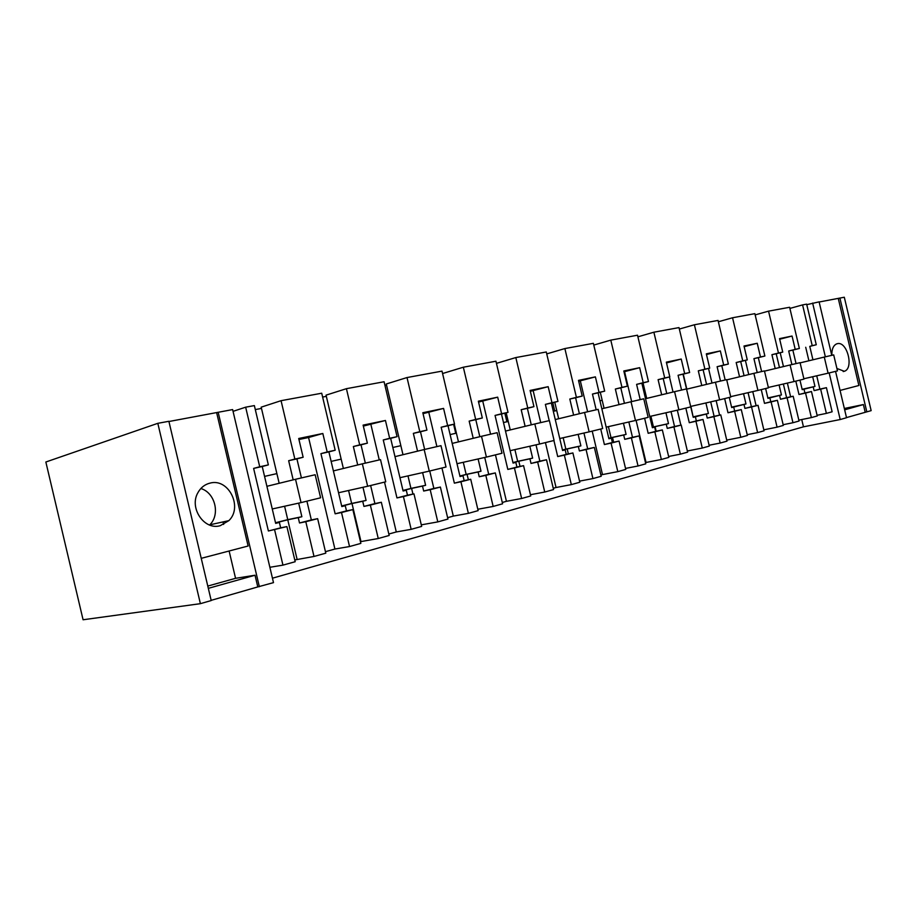 <?xml version="1.0" encoding="UTF-8"?>
<svg xmlns="http://www.w3.org/2000/svg" width="917" height="917" viewBox="0 0 917 917"><rect width="100%" height="100%" fill="white"/><g stroke="black" fill="none" stroke-linecap="round" stroke-linejoin="round"><path stroke-width="1.38" d="M816.268 344.758L806.651 304.146L802.581 304.902L812.221 345.652L816.268 344.758L809.768 346.385L812.932 359.796M812.221 345.652L809.768 346.385M826.423 387.673L832.132 411.79L826.377 413.395L820.646 389.163L826.423 387.673L819.878 389.117L816.726 375.798M768.549 311.15L778.464 353.045L782.74 352.105L779.553 338.625L792.059 336.035L795.211 349.377L799.372 348.46L789.629 307.275L768.549 311.15L755.149 314.898M802.581 304.902L789.904 308.421M831.765 355.337L819.11 301.865L806.777 304.673M846.494 417.59L871.15 410.633L844.305 297.234L819.145 302.002M157.816 423.322L45.85 462.008L83.08 619.766L200.387 603.673L157.816 423.322L168.877 421.293L211.208 600.555L200.387 603.673M208.319 588.347L255.029 575.234L257.792 586.926L273.495 582.627L232.631 409.578L168.934 421.511M245.653 407.182L259.729 466.776L268.36 464.885L254.364 405.589L245.653 407.182L233.044 411.355M261.483 408.42L255.304 409.578M281.06 400.683L294.85 459.073L303.149 457.251L298.713 438.498L322.83 433.489L327.197 451.978L335.186 450.236L321.718 393.221L281.06 400.683L261.185 407.159L279.169 483.293M326.337 396.362L322.624 397.05M346.42 388.682L359.693 444.86L367.373 443.175L363.109 425.121L385.449 420.479L389.656 438.292L397.061 436.664L384.085 381.759L346.42 388.682L326.051 395.147L343.371 468.472M386.55 385.163L384.957 385.449M407.01 377.552L419.803 431.678L426.932 430.119L422.817 412.719L443.576 408.409L447.634 425.58L454.523 424.067L442.005 371.121L407.01 377.552L386.275 383.982L402.987 454.706M463.337 367.213L475.671 419.436L482.319 417.98L478.353 401.188L497.69 397.164L501.599 413.75L508.018 412.341L495.937 361.218L463.337 367.213L442.579 373.528M515.824 357.561L527.756 408.019L533.946 406.655L530.118 390.436L548.171 386.687L551.965 402.701L557.96 401.394L546.28 351.979L515.824 357.561L496.441 363.361M564.872 348.563L576.403 397.348L582.203 396.075L578.501 380.383L595.397 376.876L599.065 392.384L604.681 391.146L593.368 343.325L564.872 348.563L546.738 353.905M610.791 340.127L621.967 387.364L627.4 386.172L623.812 370.972L639.665 367.683L643.207 382.698L648.479 381.541L637.521 335.209L610.791 340.127L593.78 345.079M653.878 332.206L664.71 377.987L669.811 376.864L666.338 362.146L681.228 359.051L684.678 373.609L689.63 372.52L679.004 327.598L653.878 332.206L637.9 336.814M694.398 324.767L704.898 369.173L709.701 368.118L706.319 353.836L720.349 350.924L723.696 365.058L728.362 364.038L718.045 320.423L694.398 324.767L679.348 329.054M732.545 317.763L742.747 360.874L747.286 359.888L743.996 346.018L757.236 343.267L760.48 356.988L764.881 356.025L754.863 313.66L732.545 317.763L718.366 321.764M812.68 376.727L814.972 386.424L802.123 389.289M805.711 347.268L808.909 360.771M802.26 389.599L813.207 386.871L814.09 390.608L819.878 389.117M813.207 386.871L814.972 386.424M317.649 518.667L325.799 553.169L314.004 556.459L305.797 521.716L317.649 518.667L311.344 519.939L306.908 501.163M294.77 559.943L314.004 556.459M259.729 466.776L253.619 468.404L268.394 530.989L286.895 526.587L295.194 561.72L282.952 565.136L269.862 567.279M817.104 415.286L826.377 413.395M811.476 391.525L817.253 415.951L811.362 417.59L805.55 393.049L811.476 391.525L804.908 392.969L804.026 389.209L802.215 389.668L799.956 380.097M798.845 420.135L811.362 417.59M793.182 396.236L799.051 421.029L792.964 422.726L787.073 397.806L793.182 396.236L786.603 397.68L783.359 384.005M783.152 424.709L792.964 422.726M777.387 400.305L783.324 425.419L777.077 427.162L771.105 401.921L777.387 400.305L770.784 401.749L769.867 397.886L767.942 398.31M763.827 429.832L777.077 427.162M758.027 405.291L764.056 430.795L757.614 432.595L751.55 406.953L758.027 405.291L751.401 406.735L748.077 392.671M747.217 434.681L757.614 432.595M741.28 409.601L747.401 435.449L740.787 437.294L734.643 411.309L741.28 409.601L734.655 411.045L733.703 407.056L731.674 407.515M726.734 440.103L740.787 437.294M720.762 414.885L726.975 441.157L720.143 443.06L713.896 416.65L720.762 414.885L714.114 416.329L710.698 401.864M709.105 445.249L720.143 443.06M703.007 419.447L709.311 446.086L702.284 448.046L695.946 421.27L703.007 419.447L696.347 420.903L695.384 416.799L693.218 417.269M687.349 451.004L702.284 448.046M681.216 425.064L687.624 452.138L680.357 454.167L673.926 426.944L681.216 425.064L674.545 426.508L671.026 411.618M668.619 456.471L680.357 454.167M662.338 429.924L668.837 457.388L661.363 459.474L654.841 431.85L662.338 429.924L655.666 431.357L654.669 427.127L652.377 427.631M636.089 420.341L646.049 462.466L661.363 459.474M646.049 462.466L645.476 462.615M639.16 435.884L645.763 463.83L638.037 465.985L631.389 437.89L639.16 435.884L632.489 437.329L628.856 421.992M625.52 468.415L638.037 465.985M619.055 441.066L625.761 469.412L617.806 471.636L611.066 443.117L619.055 441.066L612.384 442.498L611.352 438.131L608.911 438.67M592.21 431.116L602.492 474.582L617.806 471.636M602.492 474.582L600.876 475.029M594.342 447.427L601.174 476.278L592.921 478.582L586.066 449.559L594.342 447.427L587.682 448.849L583.946 433.042M579.567 481.127L592.921 478.582M572.896 452.952L579.819 482.239L571.325 484.612L564.356 455.141L572.896 452.952L566.247 454.362L565.181 449.857L562.568 450.419M545.432 442.602L556.046 487.512L571.325 484.612M556.046 487.512L553.249 488.291M546.498 459.749L553.559 489.575L544.744 492.039L537.649 462.019L546.498 459.749L539.861 461.159L536.009 444.837M530.439 494.722L544.744 492.039M523.561 465.653L530.725 495.948L521.635 498.493L514.426 468.002L523.561 465.653L516.947 467.051L515.835 462.386L513.039 462.993M495.455 454.866L506.436 501.312L521.635 498.493M506.436 501.312L502.287 502.47M495.306 472.92L502.596 503.8L493.163 506.436L485.815 475.373L495.306 472.92L488.704 474.318L484.726 457.468M477.803 509.256L493.163 506.436M470.719 479.259L478.135 510.631L468.381 513.36L460.919 481.78L470.719 479.259L464.151 480.634L463.005 475.797L460.002 476.439M441.948 468.002L453.307 516.099L468.381 513.36M453.307 516.099L447.622 517.681M440.389 487.065L447.943 519.068L437.799 521.899L430.188 489.689L440.389 487.065L433.856 488.429L429.741 471.006M421.293 524.856L437.799 521.899M413.968 493.862L421.66 526.404L411.16 529.338L403.423 496.578L413.968 493.862L407.48 495.214L406.288 490.205L403.067 490.882M384.51 482.113L396.282 531.963L411.16 529.338M396.282 531.963L388.831 534.038M381.334 502.264L389.175 535.471L378.251 538.52L370.353 505.095L381.334 502.264L374.893 503.593L370.628 485.517M360.438 541.672L378.251 538.52M352.862 509.6L360.851 543.38L349.537 546.543L341.502 512.523L352.862 509.6L346.488 510.895L345.262 505.703L341.777 506.436M298.953 439.507L308.57 437.512L334.911 549.042L349.537 546.543M334.911 549.042L325.443 551.679M820.646 389.163L814.09 390.608M799.372 348.46L792.85 350.099L796.048 363.602M829.174 372.932L840.201 419.539L803.464 426.829L801.745 419.55M812.634 303.057L825.357 356.828M840.201 419.539L846.529 417.716L835.547 371.362M838.276 298.495L858.874 385.495L840.064 390.436M836.912 368.474L844.305 371.293C854.186 368.496 847.148 340.815 837.278 343.692L836.545 343.921C833.255 345.549 831.696 349.343 831.845 355.326M865.189 412.203L863.39 404.569L844.339 408.478M866.829 411.882L839.892 298.048M216.664 412.742L248.129 546.005L201.236 558.338M220.218 525.693L228.86 520.638C243.085 507.204 228.677 477.998 210.165 483.076C204.823 484.371 200.731 487.58 197.9 492.716C188.891 507.995 204.342 530.576 220.218 525.693M255.029 575.234L235.566 578.318L229.124 551.002M259.351 586.708L218.154 412.237M274.596 529.751L282.952 565.136M268.36 464.885L262.228 466.512L275.662 523.378L279.387 522.426L280.659 527.837L286.895 526.587M284.591 506.241L287.755 519.652L275.513 522.747M298.667 503.124L301.876 516.718L287.755 519.652M294.85 459.073L288.649 460.712L293.176 479.855M335.186 450.236L328.894 451.886L341.812 506.574L345.262 505.703M348.575 490.503L351.635 503.456L341.674 505.978M362.983 487.294L366.078 500.418L351.635 503.456M359.693 444.86L353.354 446.522L357.71 464.965M397.061 436.664L390.653 438.337L403.102 491.019L406.288 490.205M407.985 475.889L410.942 488.417L402.964 490.435M422.622 472.61L425.626 485.299L410.942 488.417M419.803 431.678L413.349 433.363L417.556 451.153M454.523 424.067L448.023 425.752L460.036 476.553L463.005 475.797M453.606 424.307L455.738 433.305M454.27 424.135L458.466 441.891M463.291 462.294L466.157 474.41L459.898 476.003M478.101 458.958L481.001 471.235L466.157 474.41M475.671 419.436L469.16 421.109L473.218 438.303M508.018 412.341L501.473 414.025L513.062 463.085L515.835 462.386M504.831 413.166L506.872 421.786M506.195 412.81L510.242 429.935M514.895 449.605L517.669 461.354L512.935 462.558M529.82 446.235L532.628 458.122L517.669 461.354M527.756 408.019L521.188 409.704L525.12 426.325M557.96 401.394L551.369 403.079L562.58 450.511L565.181 449.857M552.779 402.712L554.739 410.999M554.762 402.208L558.671 418.748M563.164 437.753L565.858 449.135L562.465 449.995M578.157 434.349L580.885 445.868L565.858 449.135M576.403 397.348L569.812 399.033L573.618 415.126M604.681 391.146L598.067 392.831L608.922 438.75L611.352 438.131M600.28 392.27L604.062 408.248M608.407 426.634L611.02 437.684L608.808 438.246M623.434 423.218L626.082 434.394L611.02 437.684M621.967 387.364L615.353 389.037L619.044 404.638M648.479 381.541L641.866 383.226L652.388 427.712L654.669 427.127M643.035 382.928L646.703 398.402M650.91 416.203L653.443 426.932L652.274 427.219M665.937 412.776L668.493 423.62L653.443 426.932M664.71 377.987L658.097 379.661L661.673 394.78M689.63 372.52L683.027 374.193L693.229 417.338L695.384 416.799M683.268 374.125L686.822 389.129M690.902 406.38L693.126 416.868M705.895 402.964L708.394 413.487L693.367 416.811M704.898 369.173L698.296 370.835L701.769 385.518M728.362 364.038L721.782 365.688L725.164 379.982M729.29 397.451L731.686 407.572L733.703 407.056M743.549 393.714L745.979 403.95L731.583 407.137M742.747 360.874L736.179 362.524L739.549 376.795M764.881 356.025L758.325 357.664L761.614 371.557M765.626 388.533L767.953 398.368L769.867 397.886M779.083 384.98L781.444 394.94L767.861 397.955M778.464 353.045L771.919 354.684L775.197 368.554M802.203 389.61L804.026 389.209M303.149 457.251L296.925 458.901L301.418 477.917M297.085 559.29L287.766 519.813L298.254 517.635L299.515 522.988L311.344 519.939M305.797 521.716L299.515 522.988M287.766 519.813L275.547 522.908M275.616 523.206L279.387 522.426M272.441 578.203L803.464 426.829M805.55 393.049L798.982 394.493L804.908 392.969M795.211 349.377L788.689 351.005L791.887 364.553M795.807 381.117L798.982 394.493M779.702 339.233L792.059 336.035M780.195 352.747L783.462 366.571M787.371 383.077L790.614 396.797M782.74 352.105L776.206 353.744L779.461 367.534M768.572 398.173L779.576 395.41L780.482 399.25L786.603 397.68M787.073 397.806L780.482 399.25M768.503 397.875L767.873 398.035M771.105 401.921L764.503 403.365L770.784 401.749M760.48 356.988L753.923 358.639L757.213 372.577M761.248 389.61L764.503 403.365M744.157 346.672L757.236 343.267M745.383 360.358L748.742 374.583M752.765 391.605L756.112 405.704M747.286 359.888L740.707 361.539L744.065 375.706M732.947 407.228L743.996 404.454L744.925 408.397L751.401 406.735M751.55 406.953L744.925 408.397M732.866 406.919L731.606 407.228M734.643 411.309L727.995 412.753L734.655 411.045M723.696 365.058L717.105 366.708L720.498 381.059M724.648 398.597L727.995 412.753M706.491 354.547L720.349 350.924M708.532 368.416L711.993 383.054M716.143 400.614L719.581 415.137M709.701 368.118L703.11 369.78L706.56 384.372M695.212 416.834L706.285 414.025L707.248 418.095L714.114 416.329M713.896 416.65L707.248 418.095M695.132 416.49L693.149 416.983M695.946 421.27L689.286 422.714L696.347 420.903M684.678 373.609L678.076 375.282L681.572 390.057M685.836 408.122L689.286 422.714M666.521 362.926L681.228 359.051M669.467 376.956L673.032 392.04M677.319 410.186L680.861 425.144M669.811 376.864L663.209 378.538L666.762 393.553M656.171 431.254L655.082 426.646L666.258 424.193L667.255 428.388L674.545 426.508M673.926 426.944L667.255 428.388M655.082 426.646L652.308 427.345M654.841 431.85L648.17 433.294L655.666 431.357M643.207 382.698L636.604 384.372L640.204 399.617M644.605 418.244L648.17 433.294M624.007 371.798L639.665 367.683M624.58 371.683L631.653 401.589M627.4 386.172L620.786 387.845L624.443 403.331M613.645 442.223L612.522 437.443L623.698 435.002L624.718 439.323L632.489 437.329M631.389 437.89L624.718 439.323M612.522 437.443L608.842 438.372M611.066 443.117L604.395 444.55L612.384 442.498M599.065 392.384L592.451 394.058L596.176 409.796M600.727 429.018L604.395 444.55M578.696 381.231L595.397 376.876M580.335 380.899L587.637 411.767M582.203 396.075L575.601 397.76L579.384 413.727M568.357 453.915L567.187 448.94L578.34 446.51L579.406 450.981L587.682 448.849M586.066 449.559L579.406 450.981M567.187 448.94L562.488 450.132M564.356 455.141L557.708 456.563L566.247 454.362M551.965 402.701L545.374 404.386L549.214 420.639M553.914 440.515L557.708 456.563M530.324 391.318L548.171 386.687M533.167 390.722L540.709 422.611M533.946 406.655L527.378 408.34L531.275 424.835M520.031 466.398L518.804 461.205L529.923 458.809L531.012 463.429L539.861 461.159M537.649 462.019L531.012 463.429M518.804 461.205L512.97 462.695M514.426 468.002L507.812 469.401L516.947 467.051M501.599 413.75L495.054 415.435L507.812 469.401M478.559 402.093L497.69 397.164M482.778 401.222L490.572 434.2M482.319 417.98L475.785 419.654L479.82 436.71M468.346 479.751L467.074 474.33L478.101 471.968L479.224 476.748L488.704 474.318M485.815 475.373L479.224 476.748M467.074 474.33L459.933 476.141M460.919 481.78L454.362 483.156L464.151 480.634M447.634 425.58L441.146 427.253L454.362 483.156M423.046 413.659L443.576 408.409M428.824 412.455L436.893 446.602M426.932 430.119L420.479 431.792L424.64 449.433M412.948 494.08L411.607 488.406L422.508 486.09L423.677 491.042L433.856 488.429M430.188 489.689L423.677 491.042M411.607 488.406L402.999 490.584M403.423 496.578L396.958 497.92L407.48 495.214M389.656 438.292L383.26 439.965L396.958 497.92M363.338 426.096L385.449 420.479M370.904 424.525L379.26 459.921M367.373 443.175L361.011 444.837L365.344 463.142M360.977 541.523L352.002 503.525L362.719 501.267L363.934 506.413L374.893 503.593M370.353 505.095L363.934 506.413M352.002 503.525L341.709 506.127M341.502 512.523L335.141 513.818L346.488 510.895M327.197 451.978L320.927 453.64L335.141 513.818M308.57 437.512L322.83 433.489M788.689 351.005L792.85 350.099M771.919 354.684L776.206 353.744M257.792 586.926L211.151 600.348M844.66 409.83L863.39 404.569M207.781 586.078L235.566 578.318M209.58 525.017L209.775 524.822C220.516 514.563 215.105 492.601 200.834 488.532M268.394 530.989L280.659 527.837M253.619 468.404L262.228 466.512M298.254 517.635L301.876 516.718M276.877 473.619L264.566 476.393M288.649 460.712L296.925 458.901M320.927 453.64L328.894 451.886M362.719 501.267L366.078 500.418M341.17 459.13L331.14 461.389M353.354 446.522L361.011 444.837M383.26 439.965L390.653 438.337M422.508 486.09L425.626 485.299M400.844 445.673L392.808 447.485M413.349 433.363L420.479 431.792M441.146 427.253L448.023 425.752M478.101 471.968L481.001 471.235M456.402 433.156L450.109 434.578M469.16 421.109L475.785 419.654M495.054 415.435L501.473 414.025M529.923 458.809L532.628 458.122M508.247 421.476L503.479 422.542M521.188 409.704L527.378 408.34M545.374 404.386L551.369 403.079M578.34 446.51L580.885 445.868M556.734 410.552L553.318 411.32M569.812 399.033L575.601 397.76M592.451 394.058L598.067 392.831M623.698 435.002L626.082 434.394M602.182 400.305L599.959 400.809M615.353 389.037L620.786 387.845M636.604 384.372L641.866 383.226M666.258 424.193L668.493 423.62M644.869 390.688L643.7 390.951M658.097 379.661L663.209 378.538M678.076 375.282L683.027 374.193M706.285 414.025L708.394 413.487M698.296 370.835L703.11 369.78M717.105 366.708L721.782 365.688M743.996 404.454L745.979 403.95M736.179 362.524L740.707 361.539M753.923 358.639L758.325 357.664M779.576 395.41L781.444 394.94M223.645 524.444L223.049 521.911M803.865 378.755L828.097 373.196L824.28 357.068L833.691 354.89L837.485 370.892L828.097 373.196M800.105 362.88L824.28 357.068M768.354 387.444L794.019 381.564L790.099 364.977L800.06 362.673L803.957 379.122L794.019 381.564M764.503 371.133L790.099 364.977M730.689 396.648L757.923 390.424L753.877 373.345L764.446 370.904L768.446 387.834L757.923 390.424M726.722 379.879L753.877 373.345M690.65 406.437L719.604 399.835L715.443 382.229L726.665 379.638L730.792 397.084L719.604 399.835M686.569 389.186L715.443 382.229M649.729 416.467L678.867 409.83L674.568 391.674L686.512 388.911L690.765 406.907L678.867 409.83M645.522 398.689L674.568 391.674M606.183 427.139L635.47 420.49L631.034 401.738L643.757 398.792L648.159 417.373L635.47 420.49M601.85 408.787L631.034 401.738M559.748 438.521L589.138 431.861L584.553 412.478L598.148 409.337L602.687 428.537L589.138 431.861M555.266 419.562L584.553 412.478M510.139 450.683L539.574 444.034L534.829 423.975L549.386 420.605L554.086 440.469L539.574 444.034M505.496 431.082L534.829 423.975M456.998 463.704L486.411 457.09L481.505 436.297L497.129 432.686L501.989 453.262L486.411 457.09M452.196 443.415L481.505 436.297M399.95 477.688L429.271 471.12L424.17 449.548L440.985 445.662L446.029 467.005L429.271 471.12M394.975 456.655L424.17 449.548M338.545 492.738L367.648 486.251L362.353 463.83L380.509 459.635L385.748 481.803L367.648 486.251M333.387 470.914L362.353 463.83M272.257 508.969L301.04 502.608L295.526 479.282L315.173 474.742L320.618 497.793L301.04 502.608M266.904 486.297L295.526 479.282M843.204 371.545L844.305 371.293M209.775 524.822L228.86 520.638"/></g></svg>
